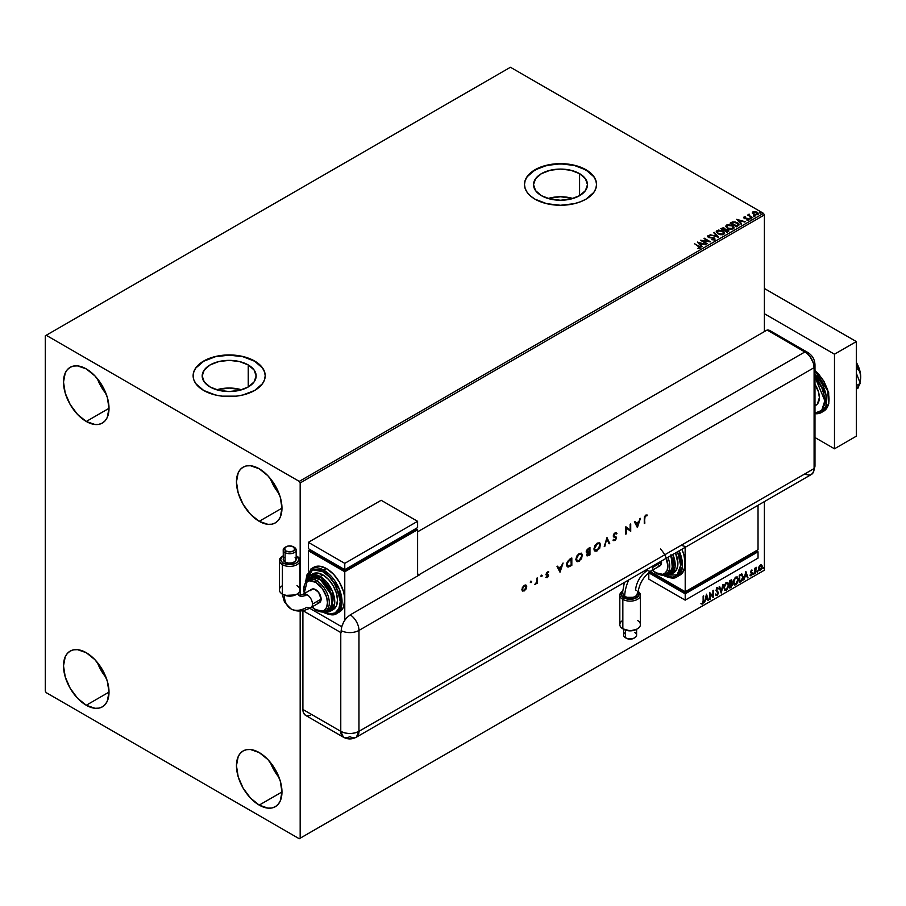 <?xml version="1.0" encoding="UTF-8"?>
<svg xmlns="http://www.w3.org/2000/svg" width="906" height="906" viewBox="0 0 906 906"><rect width="100%" height="100%" fill="white"/><g stroke="black" fill="none" stroke-linecap="round" stroke-linejoin="round"><path stroke-width="1.36" d="M572.909 198.493A26.976 15.583 0 0 0 548.085 198.493L560.497 196.749L572.909 198.493M579.58 173.646L579.58 195.673L570.825 199.06L560.497 200.237L550.18 199.06L541.426 195.673A26.976 15.583 180 0 1 533.521 184.665A26.976 15.583 180 0 1 550.18 170.271A26.976 15.583 180 0 1 579.58 173.646L585.423 178.697L587.484 184.665L585.423 190.622L579.58 195.673L579.58 173.646A26.976 15.583 180 0 1 587.484 184.665A26.976 15.583 180 0 1 570.825 199.06A26.976 15.583 180 0 1 541.426 195.673L535.571 190.622L533.521 184.665L535.571 178.697L541.426 173.646L550.18 170.271L560.497 169.082L570.825 170.271L579.58 173.646M241.585 389.784A26.976 15.583 0 0 0 216.761 389.784L229.173 388.04L241.585 389.784M248.244 364.937L248.244 386.975L239.49 390.35L229.173 391.528L218.844 390.35L210.09 386.975A26.976 15.583 180 0 1 202.185 375.956A26.976 15.583 180 0 1 218.844 361.562A26.976 15.583 180 0 1 248.244 364.937L254.099 369.999L256.149 375.956L254.099 381.913L248.244 386.975L248.244 364.937A26.976 15.583 180 0 1 256.149 375.956A26.976 15.583 180 0 1 239.49 390.35A26.976 15.583 180 0 1 210.09 386.975L204.246 381.913L202.185 375.956L204.246 369.999L210.09 364.937L218.844 361.562L229.173 360.373L239.49 361.562L248.244 364.937M265.209 375.854A36.047 20.815 0 0 0 254.654 361.245L254.654 361.03A36.047 20.815 180 0 1 265.209 375.741A36.047 20.815 180 0 1 242.967 394.971A36.047 20.815 180 0 1 203.68 390.463L215.379 394.971L222.14 396.16L236.206 396.16L242.967 394.971L254.654 390.463L262.468 383.714L264.518 379.807L265.209 375.741L264.518 371.687L262.468 367.779L259.139 364.178L254.654 361.03L242.967 356.522L229.173 354.937L215.379 356.522L203.68 361.03L199.195 364.178L195.866 367.779L193.816 371.687L193.125 375.741L193.816 379.807L195.866 383.714L203.68 390.463A36.047 20.815 180 0 1 193.125 375.741A36.047 20.815 180 0 1 215.379 356.522A36.047 20.815 180 0 1 254.654 361.03L254.654 361.245A36.047 20.815 0 0 0 215.458 356.715A36.047 20.815 0 0 0 193.125 375.854M596.544 184.564A36.047 20.815 0 0 0 585.989 169.954L585.989 169.739A36.047 20.815 180 0 1 596.544 184.45A36.047 20.815 180 0 1 574.291 203.68A36.047 20.815 180 0 1 535.016 199.173L546.703 203.68L560.497 205.266L574.291 203.68L580.531 201.755L585.989 199.173L593.804 192.412L595.854 188.516L596.544 184.45L595.854 180.396L593.804 176.489L590.474 172.887L580.531 167.146L574.291 165.232L567.53 164.043L553.464 164.043L540.474 167.146L530.531 172.887L527.201 176.489L525.152 180.396L524.461 184.45L525.152 188.516L527.201 192.412L530.531 196.013L535.016 199.173A36.047 20.815 180 0 1 524.461 184.45A36.047 20.815 180 0 1 546.703 165.232A36.047 20.815 180 0 1 585.989 169.739L585.989 169.954A36.047 20.815 0 0 0 546.794 165.413A36.047 20.815 0 0 0 524.461 184.564M270.271 762.252A32.186 18.584 -120 0 0 279.093 777.541L274.065 770.247L270.271 762.252M259.207 805.106A32.186 18.584 60 0 1 238.187 776.748A32.186 18.584 60 0 1 243.114 750.961A32.186 18.584 60 0 1 259.207 752.558L267.916 759.579L275.299 769.534L280.237 780.915L281.97 791.969L259.207 805.106L250.498 798.073L243.114 788.118L238.187 776.748L236.455 765.695L238.187 756.635L240.283 753.305L243.114 750.961L246.568 749.681L250.498 749.522L259.207 752.558A32.186 18.584 60 0 1 280.237 780.915A32.186 18.584 60 0 1 275.299 806.702L271.845 807.971L267.916 808.129L259.207 805.106L281.97 791.969L280.237 801.017L278.131 804.347L275.299 806.702A32.186 18.584 60 0 1 259.207 805.106M97.327 378.617A32.186 18.584 -120 0 0 106.149 393.895L101.121 386.613L97.327 378.617M86.263 421.471A32.186 18.584 60 0 1 65.232 393.102A32.186 18.584 60 0 1 70.17 367.315A32.186 18.584 60 0 1 86.263 368.912L94.971 375.945L102.355 385.899L107.282 397.27L109.014 408.323L86.263 421.471L77.554 414.438L70.17 404.484L65.232 393.102L63.511 382.049L65.232 373L67.338 369.671L70.17 367.315L73.624 366.047L77.554 365.888L86.263 368.912A32.186 18.584 60 0 1 107.282 397.27A32.186 18.584 60 0 1 102.355 423.057L98.901 424.336L94.971 424.495L86.263 421.471L109.014 408.334L107.282 417.383L105.187 420.712L102.355 423.057A32.186 18.584 60 0 1 86.263 421.471M270.271 478.459A32.186 18.584 -120 0 0 279.093 493.747L274.065 486.465L270.271 478.459M259.207 521.312A32.186 18.584 60 0 1 238.187 492.955A32.186 18.584 60 0 1 243.114 467.168A32.186 18.584 60 0 1 259.207 468.764L267.916 475.786L275.299 485.752L280.237 497.122L281.97 508.175L259.207 521.312L250.498 514.291L243.114 504.325L238.187 492.955L236.455 481.901L238.187 472.841L240.283 469.523L243.114 467.168L246.568 465.888L250.498 465.741L259.207 468.764A32.186 18.584 60 0 1 280.237 497.122A32.186 18.584 60 0 1 275.299 522.909L271.845 524.189L267.916 524.348L259.207 521.312L281.97 508.175L280.237 517.235L278.131 520.565L275.299 522.909A32.186 18.584 60 0 1 259.207 521.312M97.327 662.399A32.186 18.584 -120 0 0 106.149 677.688L101.121 670.406L97.327 662.399M86.263 705.253A32.186 18.584 60 0 1 65.232 676.895A32.186 18.584 60 0 1 70.17 651.108A32.186 18.584 60 0 1 86.263 652.705L94.971 659.727L102.355 669.693L107.282 681.063L109.014 692.116L86.263 705.253L77.554 698.232L70.17 688.266L65.232 676.895L63.511 665.842L65.232 656.782L67.338 653.452L70.17 651.108L73.624 649.828L77.554 649.67L86.263 652.705A32.186 18.584 60 0 1 107.282 681.063A32.186 18.584 60 0 1 102.355 706.85L98.901 708.13L94.971 708.288L86.263 705.253L109.014 692.116L107.282 701.176L105.187 704.506L102.355 706.85A32.186 18.584 60 0 1 86.263 705.253M45.3 335.809L45.3 691.063L46.206 692.648L299.263 838.741L764.392 570.191L300.169 838.209L300.169 610.995L300.169 838.209L764.392 570.191L764.392 501.607L764.392 570.191L299.263 838.741L300.169 838.209L299.263 838.741L46.206 692.648L45.3 691.063L45.3 335.809L510.44 67.259L763.486 213.352L299.263 481.38L46.206 335.277L45.3 335.809M300.169 595.468L300.169 482.955L764.392 214.937L764.392 331.607L764.392 214.937L763.486 213.352L510.44 67.259L46.206 335.277L299.263 481.38L763.486 213.352L764.392 214.937L300.169 482.955L299.263 481.38L300.169 482.955L300.169 595.468M759.069 566.59L758.696 569.659L759.987 570.678L761.753 568.764L762.082 565.763L760.791 564.766L759.069 566.59L758.594 568.764L760.394 570.497L762.195 566.692L761.72 565.061L760.394 564.936L759.069 566.59M755.332 571.516L756.555 567.337L755.332 568.741L754.834 568.232L754.834 573.611L756.555 567.337L755.332 568.741L754.834 568.232L754.834 573.611L755.332 571.516M750.349 575.57L751.357 575.718L752.252 574.438L752.229 572.83L750.995 571.743L751.991 570.044L750.519 571.799L751.901 573.883L750.349 575.57L751.357 575.718L752.388 573.566L750.995 571.743L752.388 570.316L751.436 570.101L750.508 572.048L751.901 573.883L750.349 575.57L751.357 575.718M740.202 574.71L739.239 575.265L739.239 582.615L742.184 580.406L743.124 577.428L742.093 574.144L739.239 575.265L739.239 582.615L740.712 581.765L739.239 582.196L740.712 581.765L743.158 576.771L741.72 574.098L740.202 574.71M729.76 588.085L732.444 585.197L731.55 579.942L729.76 580.735L729.76 588.085L731.029 587.36L732.535 584.393L731.527 583.102L732.127 581.188L730.666 580.214L729.76 580.735L729.76 588.085M721.187 593.045L723.305 584.461L721.221 591.244L719.67 586.556L719.138 586.862L721.267 593L723.305 584.461L721.221 591.244L719.67 586.556L719.138 586.862L721.187 593.045M710.077 599.455L710.077 593.985L713.26 597.62L713.26 590.259L712.773 596.035L709.579 592.377L710.077 599.455L710.077 593.985L713.26 597.62L713.26 590.259L712.773 596.035L709.579 592.377L710.077 599.455M703.124 601.006L702.875 602.796L701.255 603.894L702.456 604.042L703.418 602.773L703.622 595.82L703.124 601.006L702.444 603.294L701.255 603.894L702.456 604.042L703.622 600.791L703.124 596.103L703.124 601.006M706.476 594.177L704.438 602.705L705.627 599.67L707.416 598.628L708.073 600.61L708.605 600.304L706.476 594.177L704.438 602.705L705.627 599.67L707.416 598.628L708.073 600.61L708.605 600.304L706.476 594.177M716.816 587.598L718.401 588.345L717.178 587.813L716.034 590.18L717.994 593.068L717.11 594.834L716.102 594.177L715.706 594.778L717.144 595.559L718.469 593.158L716.521 589.874L717.031 588.673L718.401 588.345L716.884 588.028L716.046 590.463L717.982 593.339L717.11 594.834L716.102 594.177L715.706 594.778L717.144 595.559L716.148 595.491M723.883 587.835L725.253 590.508L727.416 589.251L728.775 585.31L727.835 582.445L725.729 582.966L724.019 586.442L724.891 590.372L726.34 590.259L728.775 584.97L727.778 582.411L726.295 582.547L723.883 587.835M733.35 582.365L734.732 585.038L736.895 583.781L738.243 579.84L737.314 576.975L735.208 577.496L733.486 580.973L734.358 584.902L735.808 584.789L738.254 579.5L737.246 576.941L735.774 577.077L733.35 582.365M745.853 571.437L743.815 579.976L745.004 576.929L746.793 575.899L747.439 577.881L747.971 577.575L745.853 571.437L743.815 579.976L745.004 576.929L746.793 575.899L747.439 577.881L747.971 577.575L745.853 571.437M753.282 573.985L753.781 574.302L754.007 573.17L753.69 574.37M757.042 571.822L757.631 572.037L757.756 570.995L757.45 572.196M763.169 568.277L763.758 568.504L763.883 567.462L763.577 568.662M752.376 213.51L752.92 211.879L752.376 213.091L753.758 214.439L757.937 214.541L757.858 212.774L755.015 211.562L752.376 212.446L753.554 214.314L758.367 214.212M748.628 215.254L752.603 217.542L749.387 215.56L749.239 214.19L748.628 215.254L747.45 215.141L752.603 217.542L749.511 215.673L749.239 214.19L748.628 215.673L748.707 214.314M746.918 220.113L748.707 219.886L748.968 219.026L744.732 217.995L745.581 216.885L743.871 217.112L744.664 218.482L748.152 218.98L747.065 220.101L748.707 219.886L748.39 218.505L744.732 217.995L745.581 216.885L743.973 217.055L745.581 217.304M731.097 222.593L730.134 223.159L736.51 226.828L738.99 225.005L738.096 223.295L735.287 221.947L732.592 221.913L730.134 223.159L736.51 226.828L739.024 224.756L737.325 222.774L732.841 221.857L731.097 222.593M725.366 229.399L724.607 228.165L720.655 228.629L727.031 232.298L728.798 231.121L728.152 229.75L725.366 229.297L723.452 227.757L720.655 228.629L727.031 232.298L728.888 230.781M718.447 237.259L714.2 232.355L713.668 232.661L716.952 236.341L710.032 234.756L718.537 237.213L714.2 232.355L713.668 232.661L716.952 236.341L710.032 234.756L718.447 237.259M707.337 243.669L702.603 240.928L710.53 241.834L704.155 238.153L708.413 241.177L700.485 240.271L706.85 243.952L702.603 240.928L710.53 241.834L704.155 238.153L708.413 241.177L700.485 240.271L707.337 243.669M699.885 248.165L698.82 246.206L694.517 243.714L699.364 247.225L697.948 248.437L699.885 248.165L700.1 247.089L694.517 243.714L698.266 246.443L699.228 247.791L697.948 248.437L700.315 247.995M697.371 242.061L701.708 246.919L702.241 246.613L700.848 245.062L702.637 244.02L705.876 244.518L697.371 242.061L701.708 246.919L702.241 246.613L700.848 245.062L702.637 244.02L705.876 244.518L697.371 242.061M714.574 239.682L714.2 237.916L708.718 237.429L709.84 237.734L708.718 237.429L708.56 236.172L710.213 235.707L707.903 235.798L707.552 236.579L707.903 235.798L708.254 237.315L713.69 238.187L713.883 239.75L711.754 239.705L713.939 239.909L714.993 239.252L714.2 237.916L708.718 237.01L708.424 236.273L710.213 235.707L707.552 236.16L708.82 237.565L713.871 238.312L713.883 239.331L711.754 239.705L715.038 239.014M717.994 233.873L722.365 234.813L724.528 233.555L722.863 231.03L718.447 230.079L716.295 231.347L717.994 233.873L723.769 234.371L724.585 233.193L722.863 231.03L717.031 230.532L716.238 231.71L717.994 233.873M727.461 228.403L731.844 229.343L734.053 227.621L732.037 225.39L727.914 224.609L725.717 226.341L727.461 228.403L733.248 228.901L734.053 227.723L732.331 225.56L726.51 225.062L725.717 226.24L727.461 228.403M736.748 219.331L741.074 224.19L741.618 223.884L740.225 222.321L742.014 221.291L745.242 221.789L736.748 219.331L741.074 224.19L741.618 223.884L740.225 222.321L742.014 221.291L745.242 221.789L736.748 219.331M750.111 218.459L751.176 218.255L749.987 217.916M753.86 216.296L754.925 216.081L753.747 215.753M759.987 212.751L761.051 212.548L759.874 212.208M596.544 184.45L595.854 180.6L593.804 176.704L585.989 169.954L574.291 165.436L560.497 163.85L546.703 165.436L535.016 169.954L527.201 176.704L525.152 180.6L524.461 184.665M265.209 375.741L264.518 371.89L262.468 367.995L254.654 361.245L242.967 356.726L229.173 355.141L215.379 356.726L203.68 361.245L195.866 367.995L193.816 371.89L193.125 375.956M700.315 247.904L698.82 246.625L699.885 248.584M699.443 247.836L697.711 248.425L699.375 247.666M697.801 242.536L705.389 244.801L697.801 242.536M700.848 245.481L701.991 246.76L700.848 245.481M698.956 243.352L700.406 244.982L701.776 244.19L700.406 244.982L698.956 242.933L701.776 243.771L700.406 244.563L698.956 243.352M701.244 240.713L708.413 241.596L701.244 240.713M704.03 238.64L709.772 241.811L704.03 238.64M702.603 241.358L706.974 243.884L702.603 241.358M713.69 238.187L713.883 239.331M713.883 239.75L713.69 238.606L713.883 239.75L714.211 238.856M707.903 235.798L707.507 236.387M708.718 237.01L708.56 236.172M714.993 239.184L714.2 238.335L714.574 240.101M710.519 234.903L716.952 236.76L710.519 234.903M713.917 232.933L714.2 232.355L718.107 237.157L713.917 232.933M716.261 231.925L717.031 230.532L722.863 231.03L724.562 233.408M724.573 233.51L723.396 231.8L720.848 230.656L717.677 230.668L716.25 232.038M723.679 233.023L723.101 234.428L720.689 234.745L718.039 233.725L717.076 232.196M723.758 233.499L723.101 234.428L718.481 234.008L717.099 232.083M717.711 230.894L722.365 231.313L723.769 233.012L723.101 234.008L718.481 233.589L717.076 231.857L719.364 230.52L722.592 231.449L723.668 233.442L721.969 234.348L718.956 233.839L717.167 232.31L717.711 230.894M725.366 229.297L727.994 229.66L725.378 229.546M728.299 231.562L727.994 229.66L728.854 230.985M728.866 231.007L727.439 229.818L725.366 229.716M727.507 229.943L726.861 231.642L724.494 230.271L726.861 232.061L724.494 230.271L727.314 229.841L728.062 231.064L726.861 232.061L724.494 230.69L725.604 229.728L727.507 229.943L726.861 231.642L727.427 231.743M724.641 229.716L723.849 230.317L721.799 228.72L724.132 228.459L724.098 230.169M724.132 228.459L723.849 229.898L721.799 228.72L723.849 230.317L721.799 228.72L723.928 228.357L724.675 229.116L724.098 229.75M734.053 228.04L732.875 226.33L730.327 225.186L727.609 225.073L725.74 226.432L726.51 225.062L732.331 225.56L734.041 227.938M733.158 227.553L732.58 228.958L730.168 229.275L727.518 228.255L726.555 226.726M733.237 228.029L732.58 228.958L727.948 228.539L726.578 226.613M727.178 225.424L731.844 225.843L733.237 227.542L732.58 228.539L727.948 228.119L726.555 226.387L728.843 225.05L732.071 225.979L733.147 227.972L731.448 228.878L728.435 228.369L726.646 226.84L727.178 225.424M730.496 223.363L732.841 221.857L737.325 222.774L739.002 224.96L737.597 223.363L734.698 222.253L730.496 223.363M738.13 224.79L736.34 226.591L731.278 223.25L733.192 222.355L736.827 223.057L738.152 224.994L736.34 226.591L736.872 225.866L731.278 223.25L735.174 222.389L737.677 223.669L738.016 225.016M737.178 219.807L744.766 222.061L737.178 219.807M740.225 222.751L741.368 224.031L740.225 222.751M738.322 220.622L739.783 222.253L741.153 221.46L739.783 222.253L738.322 220.203L741.153 221.041L739.783 221.823L738.322 220.622M744.732 217.995L744.573 217.361M749.036 219.592L744.732 218.414L748.39 218.505L748.707 220.305M748.707 219.886L748.39 218.505M744.256 218.708L743.973 217.055L744.256 218.289L747.926 218.81L747.529 220.135M747.926 218.81L748.073 219.58M743.973 217.055L744.256 218.289M745.162 217.281L743.679 217.768M744.732 218.414L744.483 217.848M750.111 218.878L750.927 217.984L751.04 218.958M751.085 218.527L749.942 218.369M748.628 215.673L747.937 214.858L748.628 215.673L749.239 214.19L748.447 215.062M749.511 215.673L749.205 214.688M749.511 216.092L752.229 217.746L749.036 215.356M753.86 216.715L754.675 215.821L754.8 216.783M754.845 216.364L753.701 216.194M752.92 211.879L755.015 211.981L752.92 211.879L752.376 213.091M757.744 214.665L757.144 212.242L755.015 211.562L757.144 212.242L758.345 213.997M758.311 214.496L757.858 213.193L755.604 212.083L752.342 212.967M757.586 213.929L755.536 214.971L753.101 213.08M753.498 212.627L754.041 214.462L753.498 212.208L756.657 212.525L757.167 214.756L757.609 214.11L754.041 214.462L757.167 214.756L754.041 214.043L753.498 212.208L754.279 211.981L756.657 212.525L757.575 213.895M753.113 213.046L753.498 212.208M759.987 213.17L760.802 212.287L760.927 213.25M760.972 212.819L759.828 212.661M701.776 243.771L700.406 244.563L698.956 242.933L701.776 243.771M728.062 230.645L727.427 231.324M741.153 221.041L739.783 221.823L738.322 220.203L741.153 221.041M701.131 603.849L702.184 603.781L703.124 602.286L703.26 596.035L703.622 600.791L702.456 604.042L700.882 603.679M701.255 603.894L702.456 604.042M706.397 594.517L708.605 600.304L707.948 600.259L706.397 594.517M707.054 598.424L705.264 599.455L704.551 602.218L705.264 599.455L707.054 598.424M706.159 595.718L705.831 598.787L706.159 595.718L707.201 597.994L705.831 598.787L706.159 595.718M709.579 592.422L712.773 596.035L709.579 592.422M712.897 590.474L712.897 597.371L712.897 590.474M709.704 593.77L709.704 599.251L709.704 593.77M715.706 594.778L717.144 595.559L718.492 592.796L716.521 589.874L717.167 588.572L718.028 589.013L718.401 588.345L717.178 587.813M717.11 594.834L716.102 594.177M715.74 593.974L716.737 594.619L715.74 593.974M718.401 588.345L717.745 588.651L717.699 587.688M717.167 588.572L718.028 589.013M716.046 595.457L717.348 594.834L718.107 592.943L717.812 591.459L716.238 590.123L716.805 588.356L716.453 590.44L718.492 592.796L717.144 595.559M719.421 586.703L721.221 591.244L719.421 586.703M722.829 584.732L720.983 592.433L722.829 584.732M727.586 582.32L728.775 584.97L726.34 590.259L724.709 590.248M724.46 590.123L726.261 589.851L727.835 587.632L728.413 584.766L727.824 582.558M725.094 589.489L724.109 588.334L724.347 585.333L725.729 583.226L727.178 583.034M727.314 583.136L725.955 583.079L727.495 583.215L728.288 585.253L726.318 589.512L725.174 589.591L724.007 587.348L725.004 589.466M724.37 587.552L725.955 583.079L724.37 587.552L725.457 584.11L727.631 583.305L728.265 585.808L727.19 588.696L725.457 589.704L724.37 587.552M731.686 580.01L730.666 580.214M731.482 579.942L732.127 581.188L731.165 582.886L732.535 584.393L731.029 587.36L729.76 587.666L731.799 585.831L731.822 583.068M731.436 582.422L731.402 579.851M730.916 583.6L731.686 584.472L730.916 583.6L729.885 584.11L731.278 583.815L732.048 584.676L730.247 587.054L729.885 584.11L731.572 583.906M730.395 580.701L731.64 581.482L730.247 583.566L729.885 580.995L731.063 580.599M730.757 580.916L731.55 582.128L730.247 583.566L729.885 580.995L729.885 583.351L730.247 581.199L731.312 580.757L731.64 581.482M731.278 583.815L732.048 584.676L731.708 585.899L730.247 587.054L729.885 584.11L729.885 586.839L730.247 584.313L731.606 583.815L732.048 584.676M737.065 576.85L738.254 579.5L735.808 584.789L734.188 584.778M733.928 584.653L735.74 584.381L737.303 582.162L737.892 579.296L737.303 577.088M734.573 584.019L733.588 582.852L733.826 579.863L735.196 577.756L736.646 577.564M736.793 577.666L735.434 577.598L736.974 577.745L737.767 579.783L735.797 584.042L734.653 584.121L733.475 581.867L734.472 583.996M733.849 582.082L735.434 577.598L733.849 582.082L735.128 578.39L737.19 577.903L737.744 580.338L736.669 583.226L734.936 584.234L733.849 582.082M741.357 573.883L743.158 576.771L740.349 581.55L742.603 578.266L742.048 574.11M741.776 574.959L742.614 576.261L742.444 578.696L739.726 581.584L739.726 575.729L741.776 574.959L739.364 575.525L741.459 574.936L742.671 577.054L741.561 580.338L739.364 581.369L739.364 575.525L739.364 581.369L739.364 575.525L741.674 574.88M745.774 571.788L747.971 577.575L747.325 577.53L745.774 571.788M746.419 575.695L744.63 576.726L743.928 579.489L744.63 576.726L746.419 575.695M745.525 572.988L745.208 576.057L745.525 572.988L746.578 575.265L745.208 576.057L745.525 572.988M752.388 570.316L751.765 570.678L751.935 570.021M751.731 570.735L750.632 571.527L752.229 572.83L751.119 572.162M752.229 572.83L750.995 575.503L749.987 575.355M751.301 575.084L750.621 574.914M750.259 574.698L750.938 574.88M750.666 572.785L751.776 573.43M750.893 572.966L751.652 573.317M750.564 575.774L751.889 574.234L751.742 572.467M750.757 571.946L751.108 570.531M754.098 573.521L752.92 573.781M753.282 574.178L753.713 573.113M754.97 568.164L755.332 568.741L754.97 568.164M755.74 567.858L755.038 569.421L755.332 573.328L755.242 568.594M757.858 571.346L756.68 571.607M757.088 570.757L757.042 572.003M761.267 564.755L760.394 564.936M761.72 565.061L762.195 566.692L760.394 570.497L759.149 570.474M758.968 570.395L760.394 570.497M758.866 570.327L760.236 570.157L761.391 568.56L761.233 564.732M760.938 565.469L760.032 565.378L761.697 566.975L760.394 569.84L759.115 569.58L759.115 566.522L760.847 565.378M760.394 569.84L759.477 569.783L758.718 568.277L760.972 565.48L761.697 566.805L760.972 569.296L760.394 569.84L759.081 568.492L760.768 565.333M760.394 565.593L758.718 568.277L760.032 569.625M763.985 567.813L762.807 568.073M763.169 568.47L763.599 567.405M707.201 597.994L705.831 598.787L706.521 595.922L707.201 597.994M746.578 575.265L745.208 576.057L745.887 573.192L746.578 575.265M814.981 405.809L815.91 405.265A16.738 9.66 -120 0 0 814.981 384.45L818.469 391.856L819.375 397.609L817.382 404.053L814.12 405.933M814.981 370.826L827.767 390.996L828.571 403.804L823.69 411.177A25.742 14.87 -120 0 0 828.333 393.238A25.742 14.87 -120 0 0 814.981 370.826M814.166 413.045L817.155 412.932L821.923 410.18L824.505 404.472L824.834 400.758L824.505 396.669L821.923 387.983L814.981 377.043L824.834 400.758L821.708 410.418L814.981 413.102M814.981 413.804L821.323 412.547L825.966 406.092L825.989 394.756L814.981 374.405A25.742 14.87 60 0 1 821.323 412.547A25.742 14.87 60 0 1 814.981 413.646M814.981 370.622L818.345 373.736L823.962 381.301L827.71 389.942L829.024 398.346M834.483 354.201L764.392 313.736L834.483 354.201L856.329 341.585L764.392 288.504L856.329 341.585L834.483 354.201L834.483 448.798L856.329 436.182L856.329 341.585L856.329 436.182L834.483 448.798L834.483 354.201M814.981 437.541L834.483 448.798L814.981 437.541M856.329 373.204L860.281 383.385L856.329 385.673L860.281 383.385L856.329 389.002L860.281 383.385L856.329 373.204M856.329 363.023L858.016 368.742L856.329 369.716L858.016 368.742L859.93 372.275L860.7 376.907L859.919 382.457L860.53 379.342A20.6 11.891 -120 0 0 860.7 376.907A20.6 11.891 -120 0 0 856.329 362.366L859.59 369.829L860.7 376.907L859.93 372.275L856.329 363.023M859.194 384.937L858.016 388.164L856.329 389.138L858.016 388.164L859.194 384.937M771.742 332.57L770.304 330.86L767.122 330.022L806.77 353.114L810.055 356.579L813.407 363.227L814.098 367.655L814.098 468.561L813.407 472.173L811.425 474.45L813.407 472.173L814.098 468.561A12.877 7.429 60 0 1 813.044 472.853A12.877 7.429 60 0 1 804.992 473.815L763.486 497.779M810.055 474.959L808.48 475.027L810.055 474.959M814.981 465.809A12.877 7.429 180 0 1 814.098 468.561A12.877 7.429 0 0 0 814.981 465.843L813.101 472.762M814.981 465.843L814.981 364.937A12.877 7.429 180 0 1 814.098 367.655L814.098 468.561L358.969 731.323L358.969 630.417L814.098 367.655A12.877 7.429 0 0 0 814.981 364.903M814.981 364.937C814.788 359.512 812.388 355.356 807.79 352.479A12.877 7.429 120 0 0 804.992 351.89A12.877 7.429 60 0 1 814.098 367.655L814.098 468.561L814.098 367.655L813.407 363.227L811.425 358.685L808.48 354.699L804.992 351.89A12.877 7.429 -60 0 1 807.79 352.479L769.919 330.611A12.877 7.429 120 0 0 767.122 330.022L804.992 351.89L419.048 574.71L417.587 573.872L419.048 574.71A12.877 7.429 60 0 1 419.41 574.925L350.237 614.868A12.877 7.429 60 0 1 358.969 630.417L814.098 367.655A12.877 7.429 -120 0 0 804.992 351.89L767.122 330.022L417.587 531.833L767.122 330.022L804.992 351.89L419.048 574.71A12.877 7.429 60 0 1 419.41 574.925L350.237 614.868L346.749 617.677L343.804 621.663L341.528 627.348L341.143 632.728A12.877 7.429 180 0 1 340.769 632.524L302.921 610.667L340.769 632.524L340.769 731.323L340.769 632.524A12.877 7.429 0 0 0 341.143 632.728L341.143 630.621A12.877 7.429 0 0 0 358.969 630.417A12.877 7.429 180 0 1 341.143 630.621L341.834 626.205L343.804 621.663L346.749 617.677L350.237 614.868A12.877 7.429 -120 0 1 358.969 630.417L358.969 731.323A12.877 7.429 60 0 1 356.307 737.212A12.877 7.429 60 0 1 349.875 736.578A12.877 7.429 -60 0 1 343.431 737.212A12.877 7.429 -60 0 1 340.769 731.323L302.898 709.455L303.589 713.079L305.571 715.355A12.877 7.429 120 0 1 302.898 709.455L340.769 731.323L343.431 737.212L305.571 715.355M530.735 581.188L531.629 581.709L530.995 581.471L530.599 582.535L531.471 582.23L531.267 581.493L530.735 582.411L531.629 581.709L531.097 581.403L531.097 582.626L530.203 582.105M541.267 575.106L542.162 575.627L541.426 575.48L541.188 576.522L542.015 576.148L541.799 575.412L541.267 576.329L542.162 575.627L541.629 575.31L541.629 576.544L540.735 576.023M560.055 572.128L563.079 563.034L561.482 566.307L558.594 567.971L557.654 566.159L557.031 566.522L559.976 572.184L563.079 563.034L561.482 566.307L558.594 567.971L557.654 566.159L557.031 566.522L560.055 572.128M581.369 553.204L582.513 555.446L581.539 553.294L578.991 553.657L576.794 556.058L575.82 559.546L576.805 561.55L577.903 561.743L581.573 558.753L582.15 555.242L578.843 561.052L582.513 555.446L581.55 553.306L579.16 553.555L575.82 559.353L576.782 561.539L579.206 561.256L576.612 561.414M599.5 542.739L600.655 544.982L599.67 542.819L597.133 543.181L594.925 545.582L593.951 548.889L594.2 550.248L596.046 551.278L599.704 548.277L600.293 544.766L596.986 550.576L600.655 544.982L599.693 542.83L597.292 543.09L593.951 548.889L594.914 551.063L597.348 550.791L594.744 550.95M615.65 538.119L615.231 537.405L616.012 538.323L615.072 539.795L613.317 540.327L615.163 540.497L616.578 538.141L613.826 535.276L614.936 533.657L616.454 534.008L616.986 533.317L615.672 532.592L614.019 533.781L613.373 536.533L616.012 538.323L614.981 539.851L613.838 539.58L613.758 540.689M637.416 527.473L640.44 518.368L638.843 521.641L635.955 523.317L635.015 521.494L634.393 521.856L637.416 527.473L640.44 518.368L638.843 521.641L635.955 523.317L635.015 521.494L634.393 521.856L637.416 527.473M644.279 518.538L644.279 523.509L645.049 516.68L647.303 515.061L645.763 515.106L644.404 516.918L644.279 523.509L644.846 523.181L644.483 518.073L644.846 523.181L644.483 518.073L645.729 515.876L647.303 515.061L645.763 515.106L644.279 518.538M630.146 524.314L630.146 530.089L625.808 526.805L625.808 534.166L626.386 528.051L630.712 531.335L630.712 523.974L630.146 530.089L625.808 526.805L625.808 534.166L626.386 528.051L630.712 531.335L630.712 523.974L630.146 524.314M607.02 537.654L604.245 546.612L606.986 539.24L609.104 543.815L609.715 543.453L606.941 537.7L604.245 546.612L606.986 539.24L609.104 543.815L609.715 543.453L607.02 537.654M586.68 554.936L588.707 555.593L589.953 554.868L589.953 547.518L586.352 550.825L586.352 552.535L587.416 552.943L587.043 555.899L589.953 554.868L589.953 547.518L588.232 548.504L586.193 551.765L587.416 552.943L587.133 555.956M569.84 559.127L566.794 563.011L566.692 565.627L567.677 566.93L571.822 565.344L571.822 557.983L569.84 559.127L566.59 564.585L568.504 566.986L571.822 565.344L571.822 557.983L569.84 559.127M547.598 575.627L546.771 575.061L547.96 575.842L546.171 577.496L547.598 577.416L548.515 575.763L546.726 573.555L548.776 571.913L546.93 572.365L546.137 574.698L547.949 575.99L546.171 577.496L547.36 577.575L545.797 577.292M535.061 584.495L536.692 582.852L536.692 583.645L537.258 583.305L537.258 577.937L536.386 582.683L535.061 584.495L536.692 582.852L536.692 583.645L537.258 583.305L537.258 577.937L536.59 581.969L535.061 584.495M525.808 585.027L526.092 588.968L526.545 585.729L525.661 584.982L524.314 585.31L522.309 587.688L522.15 590.599L524.064 591.006L526.092 588.968L523.951 590.667L526.092 588.968L526.726 586.692L526.001 585.106L524.314 585.31L521.901 589.478L522.637 591.074M302.898 610.667L302.898 709.455L302.898 610.667M306.941 715.865L310.226 715.536M814.098 468.561L358.969 731.323C352.898 734.2 346.839 734.2 340.769 731.323A12.877 7.429 0 0 0 358.969 731.323L356.307 737.212L811.425 474.45A12.877 7.429 -120 0 0 814.098 468.561M341.675 626.737L309.682 608.266L341.675 626.737M681.199 545.287L685.208 546.522M646.907 514.914L646.963 515.831L645.366 515.661L644.483 518.073L644.868 516.148L646.907 514.914M634.812 521.607L635.955 523.317L634.812 521.607M639.896 518.674L637.111 527.088L639.896 518.674M635.887 523.679L638.164 522.366L635.887 523.679L637.02 525.842L635.887 523.679M637.382 526.058L636.261 523.895L638.164 522.366L637.382 526.058L636.261 523.895L638.537 522.581L637.382 526.058M630.35 524.189L630.712 531.335L630.35 524.189M626.023 527.836L626.386 533.838L625.808 533.747L626.023 527.836M625.887 526.771L630.146 530.089L625.887 526.771M613.317 540.327L615.015 540.588L616.578 537.971L613.453 535.525L614.03 536.148L613.464 535.061L614.687 533.374L613.804 535.559L614.687 533.374L616.454 534.008L616.986 533.317L615.049 532.83L613.237 535.876L616.012 538.323M616.986 533.317L616.182 533.679L616.091 532.524M615.049 533.589L616.454 534.008M616.227 537.054L614.03 536.148M613.668 535.933L614.268 536.318M613.283 540.395L614.653 540.384L612.954 540.112M615.072 539.795L613.838 539.58M613.464 539.364L614.71 539.591L613.464 539.364M615.593 537.62L613.724 536.952M613.883 537.065L614.732 537.383M613.849 537.009L615.231 537.405M614.687 533.374L615.525 533.283M606.884 537.915L609.715 543.453L608.957 543.475L606.884 537.915M606.624 539.025L604.857 546.261L606.624 539.025M595.684 551.063L598.266 549.546L599.749 547.247L600.27 544.404L599.308 542.615M595.163 550.191L594.166 548.345L596.952 543.611L599.262 543.589L600.066 545.016L598.368 549.206L595.287 550.27L594.529 548.56L597.314 543.827L599.319 543.623L600.078 545.31L597.314 550.055L596.261 550.429L594.211 548.934L594.982 545.639L597.224 543.475L599.251 543.634M599.126 543.532L596.952 543.611L594.166 548.345L595.106 550.146M586.295 552.66L587.416 552.943M586.873 551.992L586.771 550.101L589.013 548.39L586.397 551.233L587.45 551.947L586.397 551.233M587.145 554.959L587.201 553.351L589.013 551.879L586.895 554.381L587.484 555.163L586.895 554.381L588.243 554.687M589.376 554.449L587.258 554.585L589.013 551.879L589.376 554.449L587.258 554.721L589.376 552.082L589.376 554.449M589.376 551.335L587.813 552.15L586.771 551.437L589.013 548.39L589.376 551.335L587.813 552.15L586.771 551.437L589.376 548.594L589.376 551.335M577.541 561.539L579.5 560.599L581.618 557.711L582.139 554.868L581.165 553.079M577.065 560.644L576.035 559.115L576.839 556.103L579.081 553.94L581.108 554.11M580.995 553.996L578.821 554.087L576.023 558.809L579.183 554.302L581.188 554.087L581.946 555.786L579.183 560.52L577.156 560.735L576.023 558.809L576.975 560.61M571.448 558.198L571.822 565.344L568.504 566.986L567.303 566.714L571.448 565.129L571.448 558.198M567.111 566.624L568.504 566.986M567.756 565.899L566.816 564.495L567.167 562.196L570.882 558.855L571.244 564.914L567.688 565.876M568.843 566.103L567.394 565.469L567.337 562.988L570.882 558.855L568.334 560.52L566.794 564.053L568.696 560.723L571.244 559.07L571.244 564.914L568.843 566.103L566.794 564.053L568.47 565.888M557.462 566.273L558.594 567.971L557.462 566.273M562.535 563.339L559.749 571.743L562.535 563.339M558.538 568.345L560.814 567.031L558.538 568.345L559.659 570.508L558.538 568.345M560.021 570.723L558.9 568.56L560.814 567.031L560.021 570.723L558.9 568.56L561.176 567.247L560.021 570.723M546.171 577.496L547.36 577.575L548.538 575.48L546.658 573.94L548.651 571.822M547.36 576.918L546.556 576.816M547.654 575.355L545.933 574.789M548.776 571.913L547.451 571.958L546.08 574.302L547.802 575.446M546.771 575.061L547.745 575.401M548.221 572.535L548.402 571.731L547.111 572.388L548.402 572.637M547.484 572.603L546.295 573.725L547.156 574.302M548.323 574.778L546.816 574.359M546.046 577.428L547.666 576.748L547.96 574.574L548.538 575.48L547.36 577.575M546.454 574.155L547.111 572.388M541.063 576.409L541.765 575.197M536.896 578.141L537.258 583.305L536.896 578.141M536.329 582.637L535.559 584.393L534.699 584.279M535.061 584.245L536.114 583.09M530.531 582.49L531.222 581.278M522.354 590.905L524.314 590.882L522.184 590.803M522.547 590.972L525.548 589.059L526.726 586.692L525.956 585.163M522.116 588.923L523.249 586.318L525.254 585.616L523.951 585.763L522.116 588.923L522.66 590.123L522.116 588.923M524.314 590.214L523.022 590.338L522.479 589.138L523.951 585.763L525.616 585.82L526.148 587.02L524.314 590.214L522.785 590.146L522.615 588.243L523.951 586.216L525.344 585.718L526.024 587.915L524.314 590.214M587.813 552.15L586.771 551.437M576.397 559.025L578.379 554.88L580.225 553.906L581.482 554.313L581.743 557.122L579.976 559.931L577.643 560.905L576.397 559.025M622.513 591.403L623.792 597.79L624.676 596.375L622.411 593.113M651.255 570.859A7.724 4.462 -120 0 0 652.886 567.303A7.724 4.462 -120 0 0 652.784 566.046A7.724 4.462 60 0 1 652.886 567.303L661.539 562.309A7.724 4.462 -120 0 0 661.437 561.052L660.621 565.287L658.164 566.193M624.37 582.445L622.411 593.203L624.664 596.375A32.197 18.596 -60 0 1 628.73 579.931A32.197 18.596 120 0 0 624.664 596.375L627.178 597.337L633.09 597.314L635.604 596.329L637.722 594.019M637.405 620.406A10.294 5.946 180 0 1 637.405 628.821A10.294 5.946 180 0 1 622.841 628.821L623.747 629.342A9.015 5.198 -0 0 0 636.488 629.342L630.123 630.87L622.841 628.821A10.294 5.946 -0 0 0 634.064 630.1A10.294 5.946 -0 0 0 640.417 624.608L640.417 595.185A10.294 5.946 180 0 1 634.053 600.678A10.294 5.946 180 0 1 622.841 599.387A10.294 5.946 -0 0 0 637.043 599.579A10.294 5.946 -0 0 0 638.062 591.392A10.294 5.946 180 0 1 640.417 595.185M634.698 632.479A6.489 3.749 180 0 1 634.698 637.767A6.489 3.749 180 0 1 625.536 637.767L626.442 638.3A5.198 3.001 -0 0 0 633.792 638.3L629.104 639.115L625.536 637.767A6.489 3.749 -0 0 0 632.603 638.583A6.489 3.749 -0 0 0 636.601 635.117L636.601 629.274M622.682 591.244L621.335 593.102L621.335 595.129L623.792 597.79L635.502 598.266L638.017 591.641A9.015 5.198 180 0 1 635.525 598.288A9.015 5.198 180 0 1 623.747 597.813L622.841 599.387L622.841 628.821L622.841 599.387A10.294 5.946 180 0 1 619.817 595.185A10.294 5.946 180 0 1 622.535 591.165A10.294 5.946 -0 0 0 622.841 599.387L623.747 597.813L621.788 596.125L621.108 594.132L622.626 591.244M625.536 630.146L625.536 637.767L625.536 630.146M677.144 576.726L682.388 566.896L679.115 550.837A25.742 14.87 60 0 1 677.144 576.726A25.742 14.87 60 0 1 664.268 575.446A1.291 0.747 -60 0 1 663.373 575.129A1.291 0.747 120 0 0 663.622 575.514C670.372 578.481 674.879 578.877 677.144 576.726L679.874 575.151A25.742 14.87 -120 0 0 685.208 563.362A25.742 14.87 -120 0 0 681.844 549.263L683.815 554.517L685.208 563.362L685.208 591.743L758.028 549.704L758.028 505.288L758.028 549.704L685.208 591.743L650.202 571.527L685.208 591.743L685.208 592.796L685.208 547.326L684.857 567.258L682.139 573.272L679.874 575.151M663.362 574.925L666.737 576.488L672.965 577.111L675.593 576.137L679.341 571.822L680.655 564.936L680.315 560.848L677.552 551.743L680.644 565.367L677.156 574.959L663.634 575.084M675.468 552.603L677.926 563.362L676.816 569.161L673.656 572.796L670.927 574.37L675.083 566.873L672.852 554.449A20.6 11.891 60 0 1 670.927 574.37A20.6 11.891 60 0 1 664.325 574.936M671.289 555.355L672.467 570.055L665.129 574.653M667.122 573.396A18.018 10.408 -120 0 0 667.892 557.315A18.018 10.408 60 0 1 666.001 574.234A18.018 10.408 60 0 1 656.986 573.351A1.291 0.747 -60 0 1 656.08 572.819A1.291 0.747 120 0 0 656.34 573.407C660.927 575.514 664.143 575.786 666.001 574.234L668.73 572.66A18.018 10.408 -120 0 0 670.621 555.74M660.463 549.002A16.738 9.66 60 0 1 667.699 568.447A16.738 9.66 60 0 1 656.08 572.819L662.648 574.313L664.449 573.645L667.009 570.701L667.915 565.99L665.91 557.247M673.656 572.796A20.6 11.891 -120 0 0 675.582 552.875M756.204 551.799L756.204 550.746L756.204 551.799L685.208 592.796L650.61 572.819L650.61 571.765L650.61 572.819L685.208 592.796L756.204 551.799M758.028 558.107L758.028 551.799L756.204 550.746L758.028 551.799L758.028 558.107L685.208 600.146L685.208 593.838L758.028 551.799L685.208 593.838L685.208 600.146L648.798 579.127L648.798 572.819L685.208 593.838L648.798 572.819L648.798 579.127L685.208 600.146L758.028 558.107M650.61 571.765L648.798 572.819L650.61 571.765M664.947 574.642L669.375 573.781L671.074 572.365L673.113 567.858L673.113 561.709L671.074 554.846M670.315 554.993L672.218 561.403L672.218 567.145L671.493 569.489L668.73 572.66M652.513 570.134L656.08 572.819M637.869 593.26C639.206 583.634 643.679 576.159 651.289 570.837L659.942 565.842A7.724 4.462 -120 0 0 661.539 562.309L652.886 567.303A7.724 4.462 60 0 1 651.289 570.837A7.724 4.462 60 0 1 647.428 570.463A16.75 9.672 120 0 0 635.616 589.942L636.476 590.542M619.817 595.185L619.817 624.608A10.294 5.946 -0 0 0 622.841 628.821A10.294 5.946 180 0 1 622.841 620.406M624.676 596.375L623.792 597.79L626.703 598.911L630.146 599.296L635.117 598.424L638.934 595.129L638.945 593.102L637.609 591.244L638.957 593.113L638.447 596.125L635.129 598.458L631.878 599.228L628.356 599.228L623.747 597.813A9.015 5.198 180 0 1 622.513 591.335M623.634 629.274L623.634 635.117A6.489 3.749 -0 0 0 625.536 637.767A6.489 3.749 180 0 1 625.536 632.479M637.824 593.589L635.604 596.329M285.096 595.423L295.435 594.914M310.599 590.61L311.777 589.251L314.575 589.138L318.674 592.445L321.109 599.093L319.501 602.626A7.724 4.462 -120 0 0 321.109 599.093L312.457 604.087A7.724 4.462 60 0 1 310.86 607.62A7.724 4.462 60 0 1 306.998 607.247A32.197 18.596 -60 0 1 290.905 608.843A32.197 18.596 -60 0 1 284.393 597.201M297.7 593.634L298.618 595.457L303.136 594.245A7.724 4.462 60 0 1 306.998 594.63A16.75 9.672 -60 0 1 298.595 595.446A16.75 9.672 120 0 0 306.998 594.63A7.724 4.462 -120 0 0 303.159 594.234M296.171 555.797L296.964 556.261L296.171 555.797A9.015 5.198 180 0 1 296.002 563.124A9.015 5.198 180 0 1 283.318 563.09L281.358 561.403L280.679 559.41L282.4 556.261A10.294 5.946 0 0 0 282.4 564.665L283.318 563.09A9.015 5.198 180 0 1 283.204 555.797M286.013 546.782L284.484 548.9L286.013 551.018L289.682 551.901L293.363 551.018L294.88 548.9L292.57 546.409L288.674 545.956L285.096 547.303A6.489 3.749 0 0 0 285.096 552.603L286.013 551.018A5.198 3.001 180 0 1 286.013 546.782A5.198 3.001 180 0 1 293.363 546.782L294.269 547.303A6.489 3.749 180 0 1 296.171 549.953A6.489 3.749 180 0 1 292.162 553.407A6.489 3.749 180 0 1 285.096 552.603A6.489 3.749 180 0 1 283.204 549.953A6.489 3.749 180 0 1 285.605 547.043M296.964 556.261L298.697 559.41L298.006 561.403L296.058 563.09L289.682 564.619L283.318 563.09L282.4 564.665A10.294 5.946 0 0 0 296.964 564.665A10.294 5.946 0 0 0 296.964 556.261A10.294 5.946 180 0 1 299.988 560.463A10.294 5.946 180 0 1 293.623 565.956A10.294 5.946 180 0 1 282.4 564.665L282.4 594.098L282.4 564.665A10.294 5.946 180 0 1 279.388 560.463L279.388 589.897A10.294 5.946 0 0 0 282.4 594.098L283.318 594.619L282.4 594.098A10.294 5.946 180 0 1 282.4 585.684M285.096 562.06L285.096 552.603L285.096 562.06L283.204 559.41A6.489 3.749 0 0 0 285.096 562.06A6.489 3.749 0 0 0 292.162 562.875A6.489 3.749 0 0 0 296.171 559.41L295.073 561.494L292.162 562.875L288.425 563.079L285.096 562.06M279.388 560.463A10.294 5.946 180 0 1 282.887 556.001M305.628 581.426L312.638 569.749L322.921 571.765A1.291 0.747 -60 0 1 323.838 570.191L310.962 568.911A25.742 14.87 60 0 1 323.838 570.191L326.568 568.617A25.742 14.87 -120 0 0 313.691 567.337L310.962 568.911L305.265 581.912M323.838 612.23A1.291 0.747 -60 0 1 322.944 611.912A1.291 0.747 120 0 0 323.193 612.297C329.875 615.265 334.382 615.672 336.704 613.509A25.742 14.87 60 0 1 323.838 612.23M306.76 580.338L319.286 578.073A1.291 0.747 -60 0 1 320.192 576.499L309.897 575.48A20.6 11.891 60 0 1 320.192 576.499L322.921 574.925A20.6 11.891 -120 0 0 312.627 573.906L317.349 572.988L322.921 574.925L328.504 579.421L333.227 585.797L336.386 593.068L337.485 600.146L336.386 605.944L333.227 609.579A20.6 11.891 -120 0 0 336.386 593.068A20.6 11.891 -120 0 0 322.921 574.925L320.192 576.499A20.6 11.891 60 0 1 333.646 594.642A20.6 11.891 60 0 1 330.497 611.154A20.6 11.891 60 0 1 323.895 611.72M305.005 595.774A16.738 9.66 60 0 1 315.639 582.275A1.291 0.747 -60 0 1 316.556 580.701A18.018 10.408 -120 0 0 306.409 580.644M310.271 578.232L314.405 577.428L316.794 577.971L319.286 579.127L316.556 580.701L319.286 579.127A18.018 10.408 -120 0 0 310.271 578.232L307.542 579.806A18.018 10.408 60 0 1 316.556 580.701A18.018 10.408 60 0 1 328.323 596.578A18.018 10.408 60 0 1 325.56 611.029A18.018 10.408 60 0 1 316.556 610.134A1.291 0.747 -60 0 1 315.639 609.602L322.219 611.097L324.008 610.44L326.579 607.484L327.474 602.773L326.579 597.02L322.219 588.379L315.639 582.275L309.071 580.78L305.809 582.671L304.71 584.404L303.816 589.115L304.359 593.543M305.628 581.754L306.953 574.868L310.701 570.554L316.307 569.466L322.921 571.765C331.098 575.355 336.862 585.333 340.226 601.72C339.988 616.363 327.983 615.434 322.921 611.709L329.546 614.008L335.152 612.92L338.901 608.606L340.226 601.72L338.901 593.317L335.152 584.676L329.546 577.111L322.921 571.765A1.291 0.747 120 0 1 323.838 570.191A25.742 14.87 60 0 1 340.656 592.875A25.742 14.87 60 0 1 336.704 613.509L341.902 604.189L339.161 588.719L323.838 570.191L326.568 568.617A25.742 14.87 -120 0 1 344.767 600.146L344.767 571.765L308.357 550.746L344.767 571.765L417.587 529.727L417.587 575.978L417.587 529.727L415.775 528.674L417.587 529.727L344.767 571.765L344.767 600.146A25.742 14.87 -120 0 1 339.444 611.935L343.385 607.394L344.767 600.146L344.767 620.123L344.427 595.842L343.385 591.301L339.444 582.207L333.533 574.234L326.568 568.617L319.603 566.193L313.691 567.337M308.357 550.746L310.18 549.693L310.18 550.746L344.767 570.712L415.775 529.727L415.775 528.674L415.775 529.727L344.767 570.712L310.18 550.746L310.18 549.693L308.357 550.746L308.357 571.12L308.357 550.746M344.767 569.67L344.767 570.712L344.767 569.67L308.357 548.64L308.357 542.343L308.357 548.64L344.767 569.67L344.767 563.362L344.767 569.67L417.587 527.62L417.587 521.312L381.177 500.293L308.357 542.343L344.767 563.362L417.587 521.312L417.587 527.62L344.767 569.67M417.587 521.312L344.767 563.362L308.357 542.343L381.177 500.293L417.587 521.312M324.507 611.425L328.935 610.565L331.902 607.156L332.672 604.642L331.902 595.095L328.935 588.266L324.507 582.286L316.624 576.839L311.698 576.352L307.927 578.526L306.67 580.52M319.286 579.127L326.364 585.695L331.052 595.004L331.789 603.928L329.886 608.13L328.3 609.444A18.018 10.408 -120 0 0 331.052 595.004A18.018 10.408 -120 0 0 319.286 579.127M312.083 606.918L315.639 609.602A1.291 0.747 120 0 0 315.911 610.191C320.441 612.297 323.669 612.569 325.56 611.029L328.3 609.444M295.175 595.015L289.705 596.307L284.235 594.993A32.197 18.596 120 0 0 290.894 608.843C296.681 612.105 303.329 611.697 310.86 607.62L319.501 602.626L317.734 602.977M326.692 610.18A18.018 10.408 -120 0 0 327.972 595.48A18.018 10.408 -120 0 0 316.556 580.701A1.291 0.747 120 0 0 315.639 582.275A16.738 9.66 60 0 1 327.474 602.773A16.738 9.66 60 0 1 315.639 609.602M333.227 609.579L330.497 611.154L334.654 603.69L332.457 591.324L320.192 576.499A1.291 0.747 120 0 0 319.286 578.073L332.151 596.012L331.426 608.062L324.71 611.437M310.826 607.643A7.724 4.462 -120 0 0 312.457 604.087A7.724 4.462 -120 0 0 306.998 594.63A7.724 4.462 60 0 1 312.457 604.087L321.109 599.093A7.724 4.462 -120 0 0 317.734 591.324A7.724 4.462 -120 0 0 311.777 589.251L303.136 594.245M296.964 585.684A10.294 5.946 180 0 1 296.964 594.098A10.294 5.946 180 0 1 282.4 594.098A10.294 5.946 0 0 0 293.623 595.389A10.294 5.946 0 0 0 299.988 589.897L299.988 560.463M295.073 557.326L296.171 559.41L296.171 549.953M283.204 549.953L283.329 558.685M283.691 557.983L284.291 557.326M283.318 594.619L289.682 596.148L296.058 594.619A9.015 5.198 0 0 1 283.318 594.619L282.4 594.098M285.096 552.603A6.489 3.749 0 0 0 294.269 552.603A6.489 3.749 0 0 0 294.269 547.303L293.363 546.782A5.198 3.001 180 0 1 293.363 551.018A5.198 3.001 180 0 1 286.013 551.018L285.096 552.603M821.323 412.547L823.69 411.177L828.809 403.861L828.662 392.513L814.981 370.237M356.307 737.212C351.992 739.5 347.7 739.5 343.431 737.212M637.405 628.821L636.488 629.342M622.841 628.821L623.747 629.342M634.698 637.767L633.792 638.3M625.536 637.767L626.442 638.3M670.927 574.37L666.986 575.446L663.838 575.05M652.263 570.282L656.34 573.407M663.033 575.163L663.622 575.514M290.894 608.843L284.529 602.173L282.117 593.917M322.604 611.946L323.193 612.297M312.627 573.906L309.897 575.48L305.764 581.278M307.542 579.806L304.11 593.679M311.834 607.065L315.911 610.191M339.444 611.935L336.704 613.509M323.408 611.833L326.5 612.23L330.497 611.154M296.964 594.098L296.058 594.619M294.269 547.303L293.363 546.782"/></g></svg>
